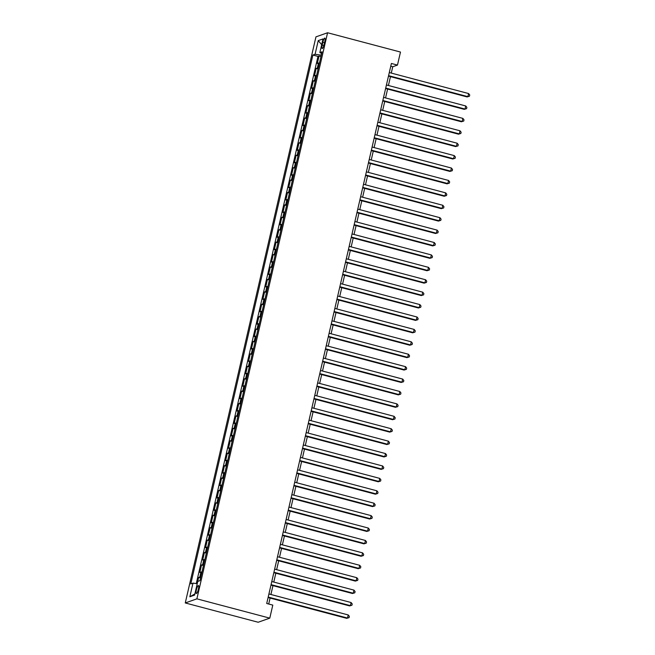 <?xml version="1.0" encoding="UTF-8"?>
<svg xmlns="http://www.w3.org/2000/svg" width="655" height="655" viewBox="0 0 655 655"><rect width="100%" height="100%" fill="white"/><g stroke="black" fill="none" stroke-linecap="round" stroke-linejoin="round"><path stroke-width="0.98" d="M198.391 589.189A4.118 0.892 -75.2 0 0 198.44 585.562A4.118 0.892 -75.2 0 0 196.385 589.901A4.118 0.892 -75.2 0 0 196.336 593.528A4.118 0.892 -75.2 0 0 198.391 589.189M196.885 598.842L269.786 618.14L258.16 622.25L185.267 602.952L315.956 36.86L327.582 32.75L196.885 598.842L185.267 602.952M319.468 63.003A5.15 0.737 -167 0 0 318.469 63.068L317.323 63.478L319.042 56.027L320.958 56.535M318.322 67.973A5.15 0.737 -167 0 0 317.323 68.038L316.177 68.447L318.093 68.955M316.177 68.447L314.449 75.89L315.604 75.489A5.15 0.737 -167 0 1 316.602 75.423M313.737 87.835A5.15 0.737 -167 0 0 312.73 87.901L311.584 88.31L313.303 80.86L315.227 81.367M310.871 100.248A5.15 0.737 -167 0 0 309.864 100.313L308.718 100.723L310.437 93.272L312.361 93.78M308.006 112.66A5.15 0.737 -167 0 0 306.998 112.725L305.852 113.135L307.572 105.684L309.496 106.192M305.14 125.08A5.15 0.737 -167 0 0 304.133 125.146L302.987 125.547L304.706 118.105L306.63 118.612M302.274 137.493A5.15 0.737 -167 0 0 301.267 137.558L300.121 137.968L301.84 130.517L303.764 131.025M299.409 149.905A5.15 0.737 -167 0 0 298.402 149.97L297.255 150.38L298.975 142.929L300.899 143.437M296.543 162.317A5.15 0.737 -167 0 0 295.536 162.383L294.39 162.792L296.109 155.341L298.033 155.849M293.677 174.738A5.15 0.737 -167 0 0 292.67 174.803L291.524 175.204L293.244 167.762L295.168 168.269M290.812 187.15A5.15 0.737 -167 0 0 289.805 187.215L288.659 187.625L290.378 180.174L292.302 180.682M287.938 199.562A5.15 0.737 -167 0 0 286.939 199.628L285.793 200.037L287.512 192.586L289.436 193.094M285.072 211.974A5.15 0.737 -167 0 0 284.073 212.04L282.927 212.449L284.647 204.999L286.571 205.506M282.207 224.395A5.15 0.737 -167 0 0 281.208 224.46L280.062 224.861L281.781 217.419L283.705 217.927M279.341 236.807A5.15 0.737 -167 0 0 278.342 236.873L277.196 237.282L278.915 229.831L280.839 230.339M276.476 249.219A5.15 0.737 -167 0 0 275.477 249.285L274.33 249.694L276.05 242.244L277.974 242.751M273.61 261.632A5.15 0.737 -167 0 0 272.611 261.697L271.465 262.106L273.184 254.656L275.108 255.163M270.744 274.052A5.15 0.737 -167 0 0 269.745 274.118L268.599 274.519L270.319 267.076L272.243 267.584M267.879 286.464A5.15 0.737 -167 0 0 266.88 286.53L265.733 286.939L267.453 279.488L269.369 279.996M265.013 298.877A5.15 0.737 -167 0 0 264.014 298.942L262.868 299.351L264.587 291.901L266.503 292.408M262.147 311.289A5.15 0.737 -167 0 0 261.14 311.354L259.994 311.764L261.722 304.313L263.637 304.821M259.282 323.709A5.15 0.737 -167 0 0 258.275 323.775L257.128 324.176L258.848 316.733L260.772 317.241M256.416 336.121A5.15 0.737 -167 0 0 255.409 336.187L254.263 336.596L255.982 329.146L257.906 329.653M253.55 348.534A5.15 0.737 -167 0 0 252.543 348.599L251.397 349.009L253.117 341.558L255.041 342.066M250.685 360.946A5.15 0.737 -167 0 0 249.678 361.011L248.532 361.421L250.251 353.97L252.175 354.478M247.819 373.366A5.15 0.737 -167 0 0 246.812 373.432L245.666 373.833L247.385 366.391L249.309 366.898M244.954 385.779A5.15 0.737 -167 0 0 243.947 385.844L242.8 386.253L244.52 378.803L246.444 379.31M242.088 398.191A5.15 0.737 -167 0 0 241.081 398.256L239.935 398.666L241.654 391.215L243.578 391.723M239.222 410.603A5.15 0.737 -167 0 0 238.215 410.669L237.069 411.078L238.788 403.627L240.713 404.135M236.357 423.024A5.15 0.737 -167 0 0 235.35 423.089L234.203 423.49L235.923 416.048L237.847 416.555M233.483 435.436A5.15 0.737 -167 0 0 232.484 435.501L231.338 435.911L233.057 428.46L234.981 428.968M230.617 447.848A5.15 0.737 -167 0 0 229.618 447.914L228.472 448.323L230.192 440.872L232.116 441.38M227.752 460.26A5.15 0.737 -167 0 0 226.753 460.326L225.607 460.735L227.326 453.285L229.25 453.792M224.886 472.681A5.15 0.737 -167 0 0 223.887 472.746L222.741 473.147L224.46 465.705L226.384 466.213M222.02 485.093A5.15 0.737 -167 0 0 221.022 485.158L219.875 485.56L221.595 478.117L223.519 478.625M219.155 497.505A5.15 0.737 -167 0 0 218.156 497.571L217.01 497.98L218.729 490.529L220.653 491.037M216.289 509.917A5.15 0.737 -167 0 0 215.29 509.983L214.144 510.392L215.863 502.942L217.779 503.449M213.424 522.338A5.15 0.737 -167 0 0 212.425 522.403L211.278 522.805L212.998 515.354L214.914 515.87M210.558 534.75A5.15 0.737 -167 0 0 209.559 534.816L208.413 535.217L210.132 527.774L212.048 528.282M207.692 547.162A5.15 0.737 -167 0 0 206.685 547.228L205.539 547.637L207.258 540.187L209.182 540.694M204.827 559.575A5.15 0.737 -167 0 0 203.82 559.64L202.673 560.05L204.393 552.599L206.317 553.107M201.961 571.995A5.15 0.737 -167 0 0 200.954 572.061L199.808 572.462L201.527 565.011L203.451 565.527M391.289 73.09L392.754 66.744L397.47 65.082L391.395 63.469L266.716 603.492L272.791 605.105L269.786 618.14M322.833 42.297L322.203 45.023A3.987 0.86 -75.2 0 0 322.162 48.535A3.987 0.86 -75.2 0 0 324.151 44.335L324.782 41.609A3.987 0.86 -75.2 0 0 324.831 38.088A3.987 0.86 -75.2 0 0 322.833 42.297L324.52 42.739M321.589 53.415L321.196 55.118L315.08 54.275L312.885 55.053L190.793 583.9L192.988 583.122L189.835 596.779L194.609 595.084L197.761 581.435L199.963 580.658L322.055 51.802L319.853 52.58L321.671 53.456M315.08 54.275L318.232 40.618L323.005 38.932L319.853 52.58M319.042 56.027L317.986 56.404L196.279 583.572M200.815 576.957A5.15 0.737 13 0 0 199.808 577.022L198.661 577.432L197.212 583.703M201.527 565.011L202.673 564.61A5.15 0.737 13 0 1 203.68 564.544M204.393 552.599L205.539 552.198A5.15 0.737 13 0 1 206.546 552.132M207.258 540.187L208.413 539.777A5.15 0.737 13 0 1 209.412 539.712M210.132 527.774L211.278 527.365A5.15 0.737 13 0 1 212.277 527.3M212.998 515.354L214.144 514.953A5.15 0.737 13 0 1 215.143 514.887M215.863 502.942L217.01 502.541A5.15 0.737 13 0 1 218.009 502.475M218.729 490.529L219.875 490.12A5.15 0.737 13 0 1 220.874 490.055M221.595 478.117L222.741 477.708A5.15 0.737 13 0 1 223.74 477.642M224.46 465.705L225.607 465.296A5.15 0.737 13 0 1 226.605 465.23M227.326 453.285L228.472 452.883A5.15 0.737 13 0 1 229.471 452.818M230.192 440.872L231.338 440.463A5.15 0.737 13 0 1 232.337 440.397M233.057 428.46L234.203 428.051A5.15 0.737 13 0 1 235.202 427.985M235.923 416.048L237.069 415.638A5.15 0.737 13 0 1 238.076 415.573M238.788 403.627L239.935 403.226A5.15 0.737 13 0 1 240.942 403.161M241.654 391.215L242.8 390.806A5.15 0.737 13 0 1 243.807 390.74M244.52 378.803L245.666 378.394A5.15 0.737 13 0 1 246.673 378.328M247.385 366.391L248.532 365.981A5.15 0.737 13 0 1 249.539 365.916M250.251 353.97L251.397 353.569A5.15 0.737 13 0 1 252.404 353.503M253.117 341.558L254.263 341.149A5.15 0.737 13 0 1 255.27 341.083M255.982 329.146L257.128 328.736A5.15 0.737 13 0 1 258.135 328.671M258.848 316.733L259.994 316.324A5.15 0.737 13 0 1 261.001 316.259M261.722 304.313L262.868 303.912A5.15 0.737 13 0 1 263.867 303.846M264.587 291.901L265.733 291.491A5.15 0.737 13 0 1 266.732 291.426M267.453 279.488L268.599 279.079A5.15 0.737 13 0 1 269.598 279.014M270.319 267.076L271.465 266.667A5.15 0.737 13 0 1 272.464 266.601M273.184 254.656L274.33 254.255A5.15 0.737 13 0 1 275.329 254.189M276.05 242.244L277.196 241.834A5.15 0.737 13 0 1 278.195 241.769M278.915 229.831L280.062 229.422A5.15 0.737 13 0 1 281.06 229.356M281.781 217.419L282.927 217.01A5.15 0.737 13 0 1 283.926 216.944M284.647 204.999L285.793 204.597A5.15 0.737 13 0 1 286.792 204.532M287.512 192.586L288.659 192.177A5.15 0.737 13 0 1 289.666 192.111M290.378 180.174L291.524 179.765A5.15 0.737 13 0 1 292.531 179.699M293.244 167.762L294.39 167.352A5.15 0.737 13 0 1 295.397 167.287M296.109 155.341L297.255 154.94A5.15 0.737 13 0 1 298.262 154.875M298.975 142.929L300.121 142.52A5.15 0.737 13 0 1 301.128 142.454M301.84 130.517L302.987 130.108A5.15 0.737 13 0 1 303.994 130.042M304.706 118.105L305.852 117.695A5.15 0.737 13 0 1 306.859 117.63M307.572 105.684L308.718 105.283A5.15 0.737 13 0 1 309.725 105.218M310.437 93.272L311.584 92.863A5.15 0.737 13 0 1 312.591 92.797M313.303 80.86L314.449 80.45A5.15 0.737 13 0 1 315.456 80.385M397.47 65.082L400.475 52.048L327.582 32.75M268.714 604.025L270.097 598.048M270.916 594.486L272.963 585.635M273.782 582.074L275.829 573.223M276.647 569.662L278.694 560.803M279.513 557.241L281.56 548.391M282.379 544.829L284.426 535.978M285.244 532.417L287.291 523.566M288.118 520.005L290.157 511.146M290.984 507.584L293.022 498.733M293.849 495.172L295.888 486.321M296.715 482.76L298.754 473.909M299.581 470.347L301.619 461.488M302.446 457.927L304.485 449.076M305.312 445.515L307.351 436.664M308.177 433.102L310.224 424.252M311.043 420.69L313.09 411.831M313.909 408.27L315.956 399.419M316.774 395.857L318.821 387.007M319.64 383.445L321.687 374.594M322.506 371.033L324.552 362.174M325.371 358.613L327.418 349.762M328.237 346.2L330.284 337.35M331.102 333.788L333.149 324.937M333.968 321.376L336.015 312.517M336.834 308.955L338.881 300.105M339.699 296.543L341.746 287.692M342.573 284.131L344.612 275.28M345.439 271.719L347.477 262.86M348.304 259.298L350.343 250.447M351.17 246.886L353.209 238.035M354.036 234.474L356.074 225.623M356.901 222.061L358.94 213.202M359.767 209.641L361.806 200.79M362.633 197.229L364.679 188.378M365.498 184.816L367.545 175.966M368.364 172.404L370.411 163.545M371.229 159.984L373.276 151.133M374.095 147.572L376.142 138.721M376.961 135.159L379.008 126.309M379.826 122.747L381.873 113.888M382.692 110.327L384.739 101.476M385.558 97.914L387.604 89.064M388.423 85.502L390.47 76.651M390.757 66.221L392.754 66.744M317.986 56.404L312.885 55.053M198.661 577.432L200.586 577.939M192.988 583.122L197.237 583.703M321.687 44.655L318.232 40.618M189.835 596.779L194.879 593.913M388.472 76.119L467.105 96.932L467.891 96.653L388.579 75.661M468.603 93.55L469.733 94.983L469.447 96.228L467.891 96.653L468.603 93.55L389.291 72.558M469.447 96.228L467.105 96.932M385.607 88.531L464.239 109.344L465.025 109.066L385.713 88.073M465.738 105.963L466.868 107.395L466.581 108.64L465.025 109.066L465.738 105.963L386.425 84.97M466.581 108.64L464.239 109.344M382.741 100.952L461.374 121.764L462.16 121.486L382.848 100.493M462.872 118.383L464.002 119.816L463.715 121.052L462.16 121.486L462.872 118.383L383.56 97.39M463.715 121.052L461.374 121.764M379.875 113.364L458.508 134.177L459.294 133.898L379.982 112.906M460.007 130.795L461.136 132.228L460.85 133.464L459.294 133.898L460.007 130.795L380.694 109.803M460.85 133.464L458.508 134.177M377.01 125.776L455.643 146.589L456.429 146.311L377.116 125.318M457.141 143.208L458.271 144.64L457.984 145.885L456.429 146.311L457.141 143.208L377.829 122.215M457.984 145.885L455.643 146.589M374.144 138.189L452.777 159.001L453.555 158.723L374.251 137.73M454.275 155.62L455.405 157.053L455.119 158.297L453.555 158.723L454.275 155.62L374.963 134.627M455.119 158.297L452.777 159.001M371.279 150.609L449.911 171.422L450.689 171.143L371.385 150.151M451.41 168.04L452.54 169.473L452.253 170.709L450.689 171.143L451.41 168.04L372.097 147.047M452.253 170.709L449.911 171.422M368.413 163.021L447.037 183.834L447.824 183.556L368.519 162.563M448.544 180.452L449.674 181.885L449.387 183.122L447.824 183.556L448.544 180.452L369.232 159.46M449.387 183.122L447.037 183.834M365.547 175.434L444.172 196.246L444.958 195.968L365.646 174.975M445.678 192.865L446.808 194.298L446.522 195.542L444.958 195.968L445.678 192.865L366.366 171.872M446.522 195.542L444.172 196.246M362.682 187.846L441.306 208.658L442.092 208.38L362.78 187.387M442.813 205.277L443.943 206.71L443.656 207.954L442.092 208.38L442.813 205.277L363.5 184.284M443.656 207.954L441.306 208.658M359.808 200.266L438.441 221.079L439.227 220.8L359.914 199.808M439.947 217.697L441.077 219.13L440.79 220.367L439.227 220.8L439.947 217.697L360.635 196.705M440.79 220.367L438.441 221.079M356.942 212.678L435.575 233.491L436.361 233.213L357.049 212.22M437.082 230.11L438.211 231.542L437.925 232.779L436.361 233.213L437.082 230.11L357.769 209.117M437.925 232.779L435.575 233.491M354.077 225.091L432.709 245.903L433.495 245.625L354.183 224.632M434.216 242.522L435.338 243.955L435.051 245.199L433.495 245.625L434.216 242.522L354.904 221.529M435.051 245.199L432.709 245.903M351.211 237.503L429.844 258.316L430.63 258.037L351.317 237.044M431.35 254.934L432.472 256.367L432.185 257.611L430.63 258.037L431.35 254.934L352.038 233.941M432.185 257.611L429.844 258.316M348.345 249.923L426.978 270.736L427.764 270.458L348.452 249.465M428.476 267.355L429.606 268.787L429.32 270.024L427.764 270.458L428.476 267.355L349.172 246.362M429.32 270.024L426.978 270.736M345.48 262.336L424.113 283.148L424.899 282.87L345.586 261.877M425.611 279.767L426.741 281.2L426.454 282.436L424.899 282.87L425.611 279.767L346.307 258.774M426.454 282.436L424.113 283.148M342.614 274.748L421.247 295.561L422.033 295.282L342.721 274.289M422.745 292.179L423.875 293.612L423.589 294.856L422.033 295.282L422.745 292.179L343.441 271.186M423.589 294.856L421.247 295.561M339.748 287.16L418.381 307.973L419.167 307.694L339.855 286.702M419.88 304.591L421.009 306.024L420.723 307.269L419.167 307.694L419.88 304.591L340.575 283.599M420.723 307.269L418.381 307.973M336.883 299.581L415.516 320.393L416.302 320.115L336.989 299.122M417.014 317.012L418.144 318.445L417.857 319.681L416.302 320.115L417.014 317.012L337.702 296.019M417.857 319.681L415.516 320.393M334.017 311.993L412.65 332.805L413.436 332.527L334.124 311.534M414.148 329.424L415.278 330.857L414.992 332.093L413.436 332.527L414.148 329.424L334.836 308.431M414.992 332.093L412.65 332.805M331.152 324.405L409.784 345.218L410.57 344.939L331.258 323.947M411.283 341.836L412.413 343.269L412.126 344.514L410.57 344.939L411.283 341.836L331.97 320.844M412.126 344.514L409.784 345.218M328.286 336.817L406.919 357.63L407.705 357.352L328.392 336.359M408.417 354.249L409.547 355.681L409.26 356.926L407.705 357.352L408.417 354.249L329.105 333.256M409.26 356.926L406.919 357.63M325.42 349.238L404.053 370.05L404.839 369.772L325.527 348.779M405.551 366.669L406.681 368.102L406.395 369.338L404.839 369.772L405.551 366.669L326.239 345.676M406.395 369.338L404.053 370.05M322.555 361.65L401.188 382.463L401.965 382.184L322.661 361.192M402.686 379.081L403.816 380.514L403.529 381.75L401.965 382.184L402.686 379.081L323.373 358.089M403.529 381.75L401.188 382.463M319.689 374.062L398.322 394.875L399.1 394.597L319.796 373.604M399.82 391.493L400.95 392.926L400.663 394.171L399.1 394.597L399.82 391.493L320.508 370.501M400.663 394.171L398.322 394.875M316.823 386.475L395.448 407.287L396.234 407.009L316.93 386.016M396.955 403.906L398.084 405.339L397.798 406.583L396.234 407.009L396.955 403.906L317.642 382.913M397.798 406.583L395.448 407.287M313.958 398.895L392.582 419.708L393.368 419.429L314.064 398.436M394.089 416.326L395.219 417.759L394.932 418.995L393.368 419.429L394.089 416.326L314.777 395.333M394.932 418.995L392.582 419.708M311.092 411.307L389.717 432.12L390.503 431.842L311.19 410.849M391.223 428.738L392.353 430.171L392.067 431.408L390.503 431.842L391.223 428.738L311.911 407.746M392.067 431.408L389.717 432.12M308.218 423.719L386.851 444.532L387.637 444.254L308.325 423.261M388.358 441.151L389.488 442.583L389.201 443.828L387.637 444.254L388.358 441.151L309.045 420.158M389.201 443.828L386.851 444.532M305.353 436.132L383.986 456.944L384.772 456.666L305.459 435.673M385.492 453.563L386.622 454.996L386.335 456.24L384.772 456.666L385.492 453.563L306.18 432.57M386.335 456.24L383.986 456.944M302.487 448.552L381.12 469.365L381.906 469.086L302.594 448.094M382.626 465.983L383.756 467.416L383.47 468.652L381.906 469.086L382.626 465.983L303.314 444.991M383.47 468.652L381.12 469.365M299.622 460.964L378.254 481.777L379.04 481.499L299.728 460.506M379.761 478.396L380.882 479.828L380.596 481.065L379.04 481.499L379.761 478.396L300.448 457.403M380.596 481.065L378.254 481.777M296.756 473.377L375.389 494.189L376.175 493.911L296.862 472.918M376.895 490.808L378.017 492.241L377.73 493.485L376.175 493.911L376.895 490.808L297.583 469.815M377.73 493.485L375.389 494.189M293.89 485.789L372.523 506.602L373.309 506.323L293.997 485.33M374.021 503.22L375.151 504.653L374.865 505.897L373.309 506.323L374.021 503.22L294.717 482.227M374.865 505.897L372.523 506.602M291.025 498.209L369.657 519.022L370.443 518.744L291.131 497.751M371.156 515.641L372.286 517.073L371.999 518.31L370.443 518.744L371.156 515.641L291.852 494.648M371.999 518.31L369.657 519.022M288.159 510.622L366.792 531.434L367.578 531.156L288.265 510.163M368.29 528.053L369.42 529.486L369.133 530.722L367.578 531.156L368.29 528.053L288.986 507.06M369.133 530.722L366.792 531.434M285.293 523.034L363.926 543.846L364.712 543.568L285.4 522.575M365.424 540.465L366.554 541.898L366.268 543.142L364.712 543.568L365.424 540.465L286.112 519.472M366.268 543.142L363.926 543.846M282.428 535.446L361.061 556.259L361.847 555.98L282.534 534.988M362.559 552.877L363.689 554.31L363.402 555.555L361.847 555.98L362.559 552.877L283.247 531.885M363.402 555.555L361.061 556.259M279.562 547.867L358.195 568.679L358.981 568.401L279.669 547.408M359.693 565.298L360.823 566.731L360.537 567.967L358.981 568.401L359.693 565.298L280.381 544.305M360.537 567.967L358.195 568.679M276.697 560.279L355.329 581.091L356.115 580.813L276.803 559.82M356.828 577.71L357.957 579.143L357.671 580.379L356.115 580.813L356.828 577.71L277.515 556.717M357.671 580.379L355.329 581.091M273.831 572.691L352.464 593.504L353.25 593.225L273.937 572.233M353.962 590.122L355.092 591.555L354.805 592.8L353.25 593.225L353.962 590.122L274.65 569.13M354.805 592.8L352.464 593.504M270.965 585.103L349.598 605.916L350.384 605.638L271.072 584.645M351.096 602.534L352.226 603.967L351.94 605.212L350.384 605.638L351.096 602.534L271.784 581.542M351.94 605.212L349.598 605.916M268.1 597.524L346.732 618.336L347.51 618.058L268.206 597.065M348.231 614.955L349.361 616.388L349.074 617.624L347.51 618.058L348.231 614.955L268.918 593.962M349.074 617.624L346.732 618.336M317.323 68.038L318.469 63.068M199.808 577.022L200.954 572.061M202.673 564.61L203.82 559.64M205.539 552.198L206.685 547.228M208.413 539.777L209.559 534.816M211.278 527.365L212.425 522.403M214.144 514.953L215.29 509.983M217.01 502.541L218.156 497.571M219.875 490.12L221.022 485.158M222.741 477.708L223.887 472.746M225.607 465.296L226.753 460.326M228.472 452.883L229.618 447.914M231.338 440.463L232.484 435.501M234.203 428.051L235.35 423.089M237.069 415.638L238.215 410.669M239.935 403.226L241.081 398.256M242.8 390.806L243.947 385.844M245.666 378.394L246.812 373.432M248.532 365.981L249.678 361.011M251.397 353.569L252.543 348.599M254.263 341.149L255.409 336.187M257.128 328.736L258.275 323.775M259.994 316.324L261.14 311.354M262.868 303.912L264.014 298.942M265.733 291.491L266.88 286.53M268.599 279.079L269.745 274.118M271.465 266.667L272.611 261.697M274.33 254.255L275.477 249.285M277.196 241.834L278.342 236.873M280.062 229.422L281.208 224.46M282.927 217.01L284.073 212.04M285.793 204.597L286.939 199.628M288.659 192.177L289.805 187.215M291.524 179.765L292.67 174.803M294.39 167.352L295.536 162.383M297.255 154.94L298.402 149.97M300.121 142.52L301.267 137.558M302.987 130.108L304.133 125.146M305.852 117.695L306.998 112.725M308.718 105.283L309.864 100.313M311.584 92.863L312.73 87.901M314.449 80.45L315.604 75.489M323.857 45.465L322.203 45.023"/></g></svg>
